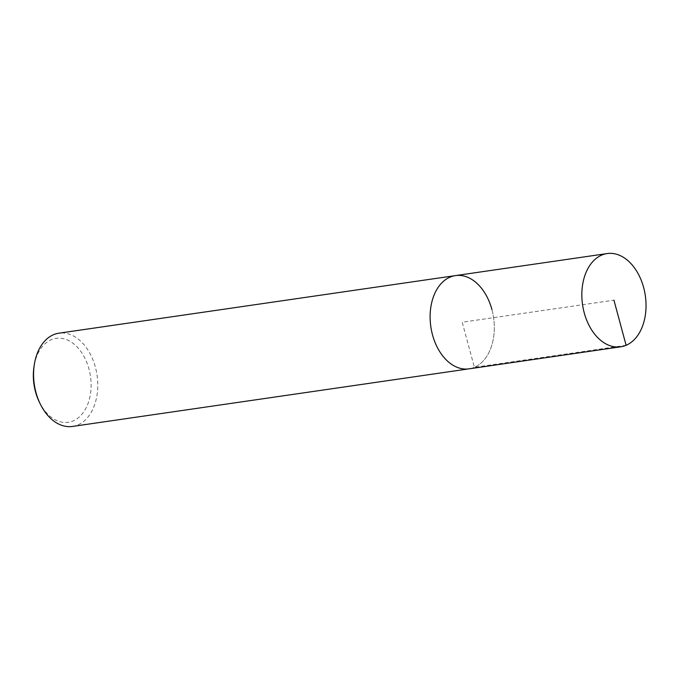 <?xml version="1.0" encoding="UTF-8"?>
<svg xmlns="http://www.w3.org/2000/svg" width="680" height="680" viewBox="0 0 680 680"><rect width="100%" height="100%" fill="white"/><g stroke="black" fill="none" stroke-linecap="round" stroke-linejoin="round"><path stroke-width="0.51" stroke-dasharray="3.4 2.55" d="M491.921 309.561A47.107 31.705 -98.3 0 1 468.988 368.841A47.107 31.705 81.7 0 0 491.921 309.561A47.107 31.705 81.7 0 0 455.447 275.604M72.445 426.436A47.107 31.705 81.7 0 0 95.37 367.149A47.107 31.705 81.7 0 0 58.897 333.192M39.058 401.455A42.398 28.534 81.7 0 0 76.441 419.161A42.398 28.534 81.7 0 0 88.953 368.917A42.398 28.534 81.7 0 0 59.721 338.173A42.398 28.534 81.7 0 0 34 366.648M626.11 345.287L474.385 367.319L462.213 322.218L613.938 300.186"/><path stroke-width="1.02" d="M584.239 312.851A47.107 31.705 -98.3 0 1 607.163 253.564A47.107 31.705 -98.3 0 1 643.637 287.521A47.107 31.705 -98.3 0 1 620.712 346.808A47.107 31.705 -98.3 0 1 584.239 312.851M34.314 364.625A47.107 31.705 81.7 0 0 35.972 392.479A47.107 31.705 81.7 0 0 39.933 403.3L39.058 401.455A42.398 28.534 81.7 0 1 35.487 391.714A42.398 28.534 81.7 0 1 34 366.648L34.314 364.625A47.107 31.705 81.7 0 1 58.897 333.192L455.447 275.604A47.107 31.705 81.7 0 0 432.514 334.883A47.107 31.705 81.7 0 0 468.988 368.841A47.107 31.705 -98.3 0 1 432.514 334.883A47.107 31.705 -98.3 0 1 455.447 275.604A47.107 31.705 -98.3 0 1 491.921 309.561M39.933 403.3A47.107 31.705 81.7 0 0 72.445 426.436L620.712 346.808M613.938 300.186L626.11 345.287M455.447 275.604L607.163 253.564"/></g></svg>
